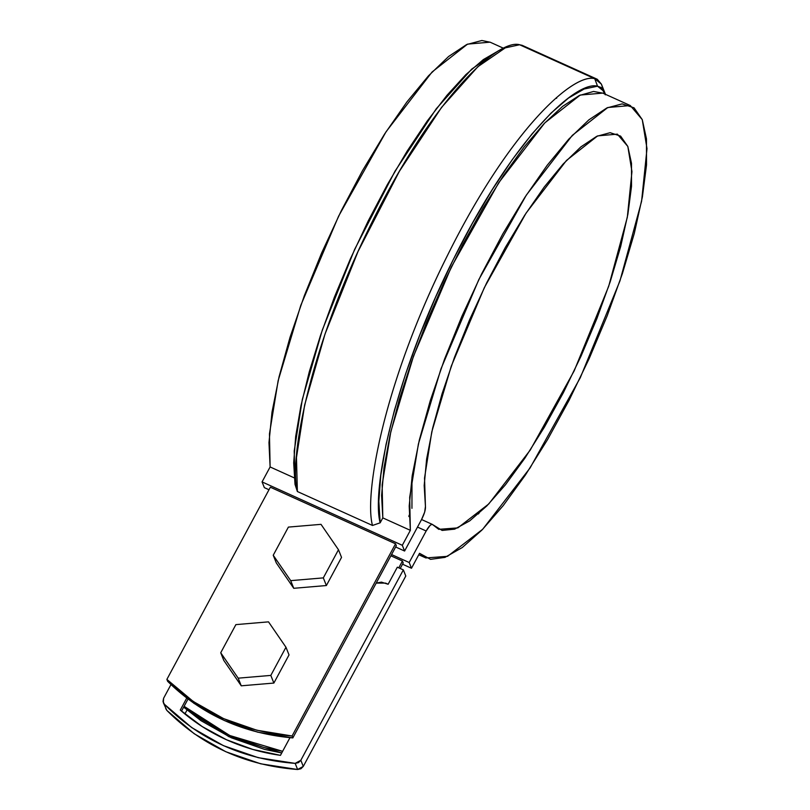 <?xml version="1.0" encoding="UTF-8"?>
<svg xmlns="http://www.w3.org/2000/svg" width="810" height="810" viewBox="0 0 810 810"><rect width="100%" height="100%" fill="white"/><g stroke="black" fill="none" stroke-linecap="round" stroke-linejoin="round"><path stroke-width="1.21" d="M292.835 737.91L257.641 732.149L224.35 720.535L194.035 703.404L167.63 681.311L166.87 679.398L193.266 701.49L223.59 718.622L256.871 730.235L292.076 735.996L395.553 543.804L270.348 487.215L166.87 679.398C200.799 712.76 242.534 731.622 292.076 735.996L395.553 543.804L396.323 545.717L292.835 737.91L292.076 735.996L292.835 737.91C243.294 733.536 201.558 714.673 167.63 681.311L166.87 679.398L270.348 487.215L395.553 543.804L396.323 545.717L292.835 737.91M411.946 508.326L411.986 477.222L411.946 508.326M403.208 562.95L400.221 568.488L403.208 562.95L402.438 561.026L390.886 555.812L402.438 561.026L398.783 567.83L402.438 561.026L403.208 562.95M281.728 752.966L264.526 749.382L231.245 737.758L200.92 720.627L183.657 707.15L228.957 736.705L281.728 752.966M184.113 706.3L200.161 718.713L230.475 735.844L263.756 747.468L282.619 751.315L229.716 735.49L184.113 706.3M409.121 515.221L408.868 516.537M479.054 513.206L478.305 513.986L479.054 513.206M556.632 98.314L556.379 97.686L556.632 98.314M602.893 93.16L593.558 91.459L579.292 95.509L562.646 106.333L544.107 123.606L524.252 146.812L503.688 175.244L483.013 208.038L462.875 244.205L443.88 282.649L426.597 322.198L411.561 361.665L399.208 399.836L389.934 435.577L384.001 467.795L381.601 495.507L382.806 517.894L410.356 530.337L409.688 497.289L418.385 444.052L440.984 368.844L478.862 279.511L526.338 195.089L572.326 135.351L607.804 107.507L630.291 105.543L602.751 93.099L580.254 95.053L544.776 122.907L498.788 182.635L451.312 267.057L413.434 356.4L390.835 431.598L382.148 484.836L382.806 517.894L380.153 522.814C371.81 492.429 391.716 381.996 453.975 258.177C515.798 133.964 577.398 80.392 597.557 86.204L603.784 91.267L604.898 94.071L601.233 87.551L597.557 86.204L584.162 88.999L568.499 98.061L550.982 113.137L532.089 133.822L512.335 159.56L492.267 189.631L472.422 223.246L453.337 259.463L435.537 297.31L419.509 335.755L405.678 373.754L394.429 410.275L386.066 444.315L380.822 474.954L378.837 501.36L380.153 522.814L372.499 525.467C363.963 494.799 383.575 383.272 447.1 256.203C510.229 128.638 573.986 72.586 594.732 78.702C574.098 72.718 510.908 127.767 447.647 255.089C383.95 382.006 363.862 494.647 372.499 525.467L297.371 491.518L372.499 525.467L380.153 522.814L382.806 517.894L410.356 530.337L402.307 545.292L262.065 481.909L264.364 487.65L268.991 489.736L264.364 487.65L262.065 481.909L402.307 545.292L404.595 551.033L395.644 546.983L404.595 551.033L402.307 545.292L410.356 530.337L409.202 506.007L412.229 475.551L419.327 440.043L430.252 400.727L444.599 358.992L461.882 316.305L481.494 274.155L502.737 234.029L524.88 197.336L547.125 165.361L568.701 139.229L588.85 119.87L606.862 107.943L622.11 103.882L634.048 107.821L642.269 119.637L646.471 138.895L646.522 164.926L642.411 196.82L634.281 233.462L622.414 273.547L607.237 315.677L589.275 358.374L569.167 400.13L547.621 439.486L525.376 475.065L503.233 505.602L481.96 530.034L462.308 547.499L444.963 557.381L430.535 559.346L419.539 553.301L411.49 568.255L402.529 564.206L411.49 568.255L409.192 562.515L411.49 568.255L419.539 553.301L425.827 557.938L418.76 554.749M432.712 524.667C431.284 523.736 429.108 525.842 426.161 530.995L417.494 527.077L426.161 530.995L409.192 562.515L391.564 554.546L409.192 562.515L426.161 530.995L430.019 525.498L431.619 524.414L432.712 524.667L442.149 530.428L454.623 529.153L469.699 520.881L486.85 505.906L505.46 484.765L524.87 458.197L544.391 427.153L563.335 392.718L581.033 356.137L596.848 318.684L610.224 281.688L620.693 246.473L627.882 214.275L631.527 186.239L631.506 163.367L627.831 146.448L620.612 136.11L610.112 132.688L596.707 136.333L580.871 146.894L563.163 164.005L544.209 187.059L524.688 215.247L505.278 247.556L486.678 282.852L469.547 319.879L454.491 357.321L442.037 393.862L432.641 428.196L426.617 459.118L424.187 485.524L425.442 506.483L424.663 512.102L421.565 519.514L404.595 551.033L421.565 519.514C424.369 514.006 425.655 509.662 425.442 506.483L424.531 478.082L431.781 431.892L451.281 366.13L484.36 287.601L526.044 213.151L566.484 160.441L597.648 135.888L617.372 134.146L627.831 146.448L631.952 171.598L627.325 217.262L608.654 286.396L574.168 370.879L530.297 449.995L488.774 503.942L457.842 527.887L438.757 529.335L432.388 524.424L421.565 519.524M503.931 48.438L490.06 42.16L467.562 44.125L432.094 71.979L386.097 131.706L338.62 216.128L300.743 305.461L278.144 380.67L269.457 433.907L270.115 466.955L262.065 481.909L270.115 466.955L294.212 477.849L270.115 466.955L268.971 442.625L271.998 412.168L279.096 376.66L290.01 337.345L304.368 295.609L321.651 252.923L341.263 210.772L362.505 170.647L384.639 133.954L406.883 101.979L428.47 75.846L448.618 56.487L466.631 44.56L481.869 40.5L490.293 42.272M630.291 105.543L642.269 119.637L646.998 148.625L641.591 201.265L619.984 280.817L580.304 377.683L530.074 467.957L482.719 529.244L447.535 556.338L425.827 557.938M499.021 50.514L483.357 59.575L465.831 74.652L446.948 95.337L427.194 121.075L407.126 151.156L387.271 184.761L368.196 220.978L350.396 258.835L334.358 297.28L320.537 335.279L309.288 371.79L300.925 405.83L295.68 436.479L293.696 462.875L295.012 484.329L297.371 491.518C288.846 460.839 308.448 349.312 371.972 222.244C435.102 94.689 498.859 38.637 519.605 44.752L594.732 78.702L597.557 86.204L594.732 78.702L601.395 84.129L605.475 94.335L601.395 84.129L603.784 91.267L601.395 84.129L597.274 79.269L522.146 45.319L519.605 44.752L594.732 78.702L597.274 79.269M604.999 94.314L605.313 94.821M297.371 491.518L296.47 457.528L304.641 405.03L325.023 334.014L358.01 251.556L399.35 171.356L441.571 107.386L477.94 66.653L505.298 47.861L498.423 50.767L471.714 69.103L436.225 108.813L395.017 171.183L354.618 249.44L322.329 329.994L302.312 399.472L294.222 450.947L295.012 484.329M505.298 47.861L519.605 44.752L524.252 46.848M273.871 683.063L241.248 685.817L223.783 660.423L220.725 652.769L235.882 624.621L220.725 652.769L223.783 660.423L241.248 685.817L238.191 678.162L220.725 652.769L238.191 678.162L241.248 685.817L273.871 683.063L270.813 675.408L238.191 678.162L270.813 675.408L273.871 683.063L289.028 654.905L273.871 683.063M285.97 647.251L270.813 675.408L285.97 647.251L289.028 654.905L285.97 647.251L268.505 621.857L285.97 647.251M235.882 624.621L268.505 621.857L235.882 624.621M326.379 585.539L293.757 588.303L276.291 562.899L273.233 555.245L288.39 527.097L273.233 555.245L276.291 562.899L293.757 588.303L290.699 580.638L273.233 555.245L290.699 580.638L293.757 588.303L326.379 585.539L323.322 577.884L290.699 580.638L323.322 577.884L326.379 585.539L341.536 557.391L326.379 585.539M338.479 549.737L323.322 577.884L338.479 549.737L341.536 557.391L338.479 549.737L321.013 524.343L338.479 549.737M288.39 527.097L321.013 524.343L288.39 527.097M163.316 702.635L166.819 710.38C201.984 745.767 245.582 765.47 297.624 769.5L295.174 763.374L297.624 769.5L303.284 766.402L300.834 760.276L303.284 766.402L405.79 576.021L403.35 569.896L300.834 760.276L295.174 763.374C243.132 759.345 199.533 739.641 164.369 704.254L163.316 702.635L163.61 698.25L170.961 684.592L163.61 698.25L163.002 701.409L164.369 704.254L191.757 727.623L223.408 745.635L258.279 757.684L295.174 763.374L298.475 762.635L300.834 760.276L403.35 569.896L405.79 576.021L303.284 766.402L300.925 768.761L297.624 769.5L260.719 763.81L225.858 751.751L194.208 733.749L166.819 710.38L165.696 708.568M184.893 713.974L187.009 710.026L184.893 713.974M388.142 584.253L381.409 582.127L376.204 583.089L385.641 583.119L388.142 584.253L397.335 567.182L388.142 584.253M289.97 737.667L280.452 755.345L252.821 749.442L226.557 739.783L202.216 726.57L180.286 710.066L186.735 698.098L180.286 710.066A200.86 187.302 158.2 0 0 280.452 755.345L289.97 737.667M403.35 569.896L397.335 567.182L403.35 569.896M188.011 699.06L181.511 711.129L188.011 699.06"/></g></svg>
